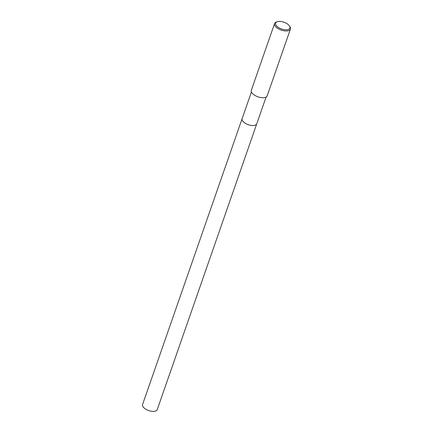 <?xml version="1.0" encoding="UTF-8"?>
<svg xmlns="http://www.w3.org/2000/svg" width="433" height="433" viewBox="0 0 433 433"><rect width="100%" height="100%" fill="white"/><g stroke="black" fill="none" stroke-linecap="round" stroke-linejoin="round"><path stroke-width="0.65" d="M256.807 123.703A7.767 3.68 -160.8 0 1 256.785 123.768A7.762 3.68 -160.8 0 1 254.826 125.283A7.762 3.68 -160.8 0 1 246.133 123.784A7.762 3.68 -160.8 0 1 242.123 118.664A7.767 3.68 -160.8 0 1 242.144 118.599M256.801 123.724A7.762 3.68 -160.8 0 1 254.826 125.283A7.762 3.68 -160.8 0 1 246.09 123.762A7.762 3.68 -160.8 0 1 242.139 118.615M289.39 25.883A7.556 3.583 -160.8 0 1 287.977 29.563A7.556 3.583 -160.8 0 1 277.834 27.062A7.556 3.583 -160.8 0 1 277.369 21.693A7.556 3.583 -160.8 0 1 277.515 21.65A7.556 3.583 -160.8 0 1 289.39 25.883L289.888 26.608A8.395 3.978 -160.8 0 1 290.429 29.065A8.395 3.978 -160.8 0 1 288.313 30.705A8.395 3.978 -160.8 0 1 278.917 29.081A8.395 3.978 -160.8 0 1 274.576 23.544A8.395 3.978 -160.8 0 1 276.53 21.959A8.395 3.978 -160.8 0 1 276.692 21.91M290.429 29.065L267.183 95.828A8.395 3.978 -160.8 0 1 265.066 97.468A8.395 3.978 -160.8 0 1 255.665 95.845A8.395 3.978 -160.8 0 1 251.329 90.308L274.576 23.544M242.117 118.664A7.767 3.68 -160.8 0 0 244.32 122.647A7.767 3.68 -160.8 0 0 251.806 125.483A7.767 3.68 -160.8 0 0 256.785 123.768L157.233 409.64A7.762 3.68 -160.8 0 1 152.259 411.35A7.762 3.68 -160.8 0 1 144.768 408.519A7.762 3.68 -160.8 0 1 142.571 404.53L251.427 91.942M256.785 123.768L266.089 97.052M277.369 21.693L276.53 21.959"/></g></svg>
